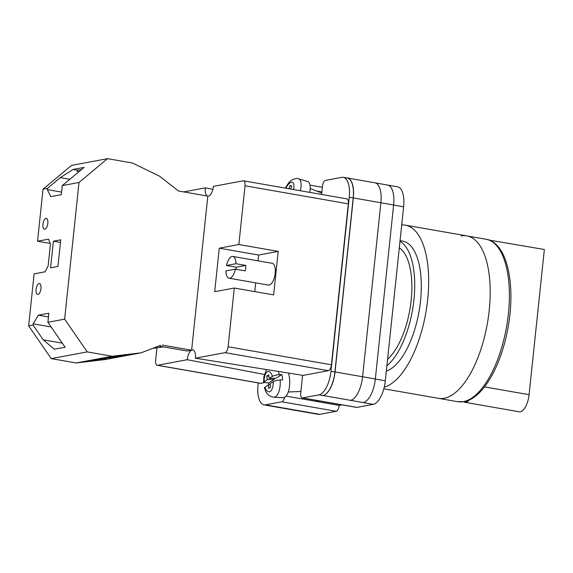 <?xml version="1.0" encoding="UTF-8"?>
<svg xmlns="http://www.w3.org/2000/svg" width="573" height="573" viewBox="0 0 573 573"><rect width="100%" height="100%" fill="white"/><g stroke="black" fill="none" stroke-linecap="round" stroke-linejoin="round"><path stroke-width="0.86" d="M284.616 397.204A5.522 2.364 -80.1 0 1 281.801 401.788L265.521 404.825A22.096 9.447 -80.1 0 1 264.01 404.839A22.096 9.447 -80.1 0 1 258.015 384.906L258.222 382.929M321.596 194.448L322.456 186.282A5.522 2.364 -80.1 0 1 325.471 180.388L341.752 177.344A22.096 9.447 -80.1 0 1 343.27 177.329A22.096 9.447 -80.1 0 1 349.258 197.27L330.972 371.283A22.096 9.447 -80.1 0 1 318.896 394.861L302.616 397.898A5.522 2.364 -80.1 0 1 302.236 397.906A5.522 2.364 -80.1 0 1 300.739 392.92L302.587 375.308M319.641 400.942L316.797 401.48L339.18 405.383L342.024 404.853M295.689 410.411L308.188 412.596A22.096 9.447 -80.1 0 0 309.699 412.574L319.877 414.322A22.096 9.447 99.9 0 1 318.359 414.336L308.697 412.646M388.136 185.172L397.626 186.827A22.096 9.447 99.9 0 1 403.614 206.767L385.328 380.773A22.096 9.447 99.9 0 1 373.245 404.352L356.965 407.396A5.522 2.364 99.9 0 1 356.592 407.396L302.236 397.906M339.18 405.383A5.522 2.364 99.9 0 1 336.158 411.278L319.877 414.322M349.258 197.27L353.197 197.957L334.904 371.97A22.096 9.447 -80.1 0 1 322.828 395.549L322.957 395.52A22.096 9.447 -80.1 0 0 335.04 371.941L362.587 376.755L380.873 202.742A22.096 9.447 -80.1 0 0 374.885 182.808L347.338 177.995A22.096 9.447 -80.1 0 0 346.722 177.931M347.338 177.995A22.096 9.447 -80.1 0 1 353.326 197.936L335.04 371.941M353.197 197.957A22.096 9.447 -80.1 0 0 347.202 178.017L343.27 177.329M267.211 405.405A22.096 9.447 -80.1 0 0 267.813 405.555A22.096 9.447 -80.1 0 0 269.324 405.541L296.871 410.347A22.096 9.447 -80.1 0 0 296.914 410.34L296.871 410.347A22.096 9.447 -80.1 0 1 295.36 410.368L267.813 405.555M264.01 404.839L267.942 405.526A22.096 9.447 -80.1 0 0 269.46 405.512L269.324 405.541M350.468 400.341A22.096 9.447 -80.1 0 0 350.504 400.334L373.245 404.352M380.873 202.756L393.622 204.984A22.096 9.447 -80.1 0 0 387.635 185.05L375.215 182.88M393.622 204.984L375.336 378.997A22.096 9.447 -80.1 0 1 363.253 402.575M322.957 395.52L350.504 400.334A22.096 9.447 -80.1 0 0 362.587 376.755M316.905 400.47L316.797 401.48L285.956 396.086M291.707 186.189L290.053 185.537L288.856 188.725M290.053 185.537L291.786 185.974L290.64 189.04M309.764 192.378A16.574 6.504 -68.3 0 0 307.551 181.469L298.562 178.84A15.686 6.16 111.7 0 1 300.316 190.73M288.498 373.059A16.574 7.406 87.7 0 1 289.279 376.654A16.574 7.406 87.7 0 1 282.611 397.712L273.522 397.182A15.686 7.012 -92.3 0 0 280.147 379.978C277.103 380.243 274.804 380.816 273.257 381.682L270.076 383.731L270.635 387.255L268.723 388.487L268.171 384.956L264.447 387.735C265.12 389.418 266.008 395.778 273.522 397.182M280.147 379.978L282.654 379.82A15.922 7.12 -92.3 0 0 282.331 377.098A15.922 7.12 -92.3 0 0 281.816 374.506L279.309 374.663A15.686 7.012 -92.3 0 0 278.263 371.426M281.816 374.506L276.15 378.144L269.238 378.416L272.419 376.368C273.973 375.501 276.265 374.928 279.309 374.663M268.78 384.934A15.922 7.12 -92.3 0 1 268.579 383.008L263.594 382.356L267.333 379.641L266.774 376.117L268.68 374.885L269.238 378.416M268.859 376.031L266.774 376.117M268.579 383.008L274.245 379.369L267.333 379.641M274.245 379.369L274.066 378.223M270.255 384.877L268.171 384.956M40.97 288.563A5.522 2.364 99.9 0 1 37.574 294.458A5.522 2.364 99.9 0 1 36.078 289.472A5.522 2.364 99.9 0 1 39.473 283.578A5.522 2.364 99.9 0 1 40.97 288.563M47.831 223.305A5.522 2.364 99.9 0 1 44.429 229.207A5.522 2.364 99.9 0 1 42.932 224.222A5.522 2.364 99.9 0 1 46.334 218.32A5.522 2.364 99.9 0 1 47.831 223.305M57.937 266.466L50.589 267.842L53.389 241.197L60.738 239.822L57.937 266.466M162.252 345.068L191.618 350.196L207.813 196.116L178.447 190.981L159.602 176.212L132.427 163.004L107.552 158.664L79.002 182.472L62.271 185.595L61.318 194.67L50.789 196.632L47.294 189.584L47.423 188.367L43.018 189.19L37.546 241.219L48.562 239.163L50.438 244.141L48.153 265.893L45.138 271.788L34.115 273.844L28.65 325.879L33.055 325.056L33.184 323.838L38.327 315.179L48.855 313.216L47.903 322.284L64.634 319.154L87.246 351.901L51.255 358.619L76.13 362.967L105.045 359.558L141.037 352.839L160.512 345.39M79.002 182.472L64.634 319.154M33.055 325.056L43.254 339.832L54.191 349.158L65.172 347.295L47.903 322.284M28.65 325.879L51.255 358.619M107.373 357.724L108.147 357.573M103.777 358.39L107.237 358.999L89.087 361.133L108.433 357.523L126.583 355.389L107.237 358.999M113.139 356.972L108.268 357.881M69.827 179.292L60.301 177.63L47.423 188.367M60.301 177.63L73.143 169.45L84.081 167.409L62.271 185.595M107.552 158.664L71.568 165.382L43.018 189.19M50.173 243.425L37.546 241.219M191.618 350.196L187.213 351.02L158.778 346.056M163.62 346.901L152.74 348.363M87.246 351.901L112.115 356.248L76.13 362.967M112.115 356.248L141.037 352.839M79.002 171.642L77.162 171.327L77.706 170.253L73.143 169.45M81.531 169.536L77.706 170.253M60.459 242.429L53.389 241.197M61.59 192.084L47.294 189.584M62.314 343.155L43.254 339.832M51.14 326.975L33.184 323.838M48.461 316.948L38.327 315.179M444.154 398.285A82.448 35.261 -80.1 0 0 488.432 316.747A82.448 35.261 -80.1 0 0 466.873 235.904A82.448 35.261 99.9 0 1 488.432 316.747A82.448 35.261 99.9 0 1 444.154 398.285A82.448 35.261 99.9 0 1 438.495 398.342A82.448 35.261 -80.1 0 0 444.154 398.285M401.702 224.96A82.448 35.261 99.9 0 1 405.34 225.153A82.448 35.261 99.9 0 1 427.143 304.191A82.448 35.261 99.9 0 1 384.247 387.155M400.054 240.639L402.554 241.075A66.289 28.349 99.9 0 1 420.195 303.797A66.289 28.349 99.9 0 1 386.345 371.089M399.983 241.362A66.289 28.349 99.9 0 1 413.935 299.736A66.289 28.349 99.9 0 1 386.904 365.76M399.302 247.815A60.079 25.692 99.9 0 1 411.178 300.252A60.079 25.692 99.9 0 1 387.584 359.307M461.215 235.961A82.448 35.261 99.9 0 1 466.873 235.904L405.34 225.153M463.442 401.745A16.023 6.855 -80.1 0 0 464.682 402.26L519.231 411.794A16.023 6.855 -80.1 0 0 520.334 411.779A16.023 6.855 -80.1 0 0 529.087 394.69L544.35 249.499L489.134 240.087M464.682 402.26A16.023 6.855 -80.1 0 0 465.777 402.253A16.023 6.855 -80.1 0 0 469.058 400.076M489.757 240.331L489.8 239.965M235.396 269.16L225.912 270.929A11.052 4.727 99.9 0 0 229.035 278.206A11.052 4.727 99.9 0 0 235.396 269.16L245.23 270.879A11.052 4.727 -80.1 0 0 245.674 268.128A11.052 4.727 -80.1 0 0 245.803 265.442L236.32 267.211A11.052 4.727 -80.1 0 0 235.969 269.26M229.035 278.206L268.393 285.082A11.052 4.727 -80.1 0 0 275.19 273.285A11.052 4.727 -80.1 0 0 272.196 263.315L232.839 256.439A11.052 4.727 99.9 0 1 235.969 263.723L245.803 265.442M236.32 267.211L226.485 265.492A11.052 4.727 99.9 0 1 232.839 256.439M245.029 185.795A5.522 2.364 -80.1 0 0 243.532 180.81L346.83 198.852A5.522 2.364 99.9 0 1 348.327 203.838L245.029 185.795L238.855 244.521L278.206 251.397L273.636 294.902L234.285 288.026L228.111 346.751L331.409 364.8A5.522 2.364 99.9 0 1 328.393 370.695L303.174 375.401L195.379 358.197L225.089 352.646A5.522 2.364 -80.1 0 0 228.111 346.751M348.327 203.838L331.409 364.8M238.855 244.521L219.273 248.181L214.696 291.686L234.285 288.026M243.532 180.81A5.522 2.364 -80.1 0 0 243.153 180.81L213.435 186.361A9.182 3.925 99.9 0 1 207.806 196.174M207.354 196.038A9.182 3.925 99.9 0 1 205.299 187.88L212.912 189.341M183.74 191.912L205.299 187.88M263.931 382.735L260.822 383.316A5.522 2.364 99.9 0 1 260.443 383.316L157.145 365.273A5.522 2.364 -80.1 0 1 155.648 360.288L156.952 347.868M157.145 365.273A5.522 2.364 -80.1 0 0 157.525 365.266L260.822 383.316M264.332 374.455L187.235 359.715L157.525 365.266M187.235 359.715A9.182 3.925 99.9 0 1 191.461 350.225M191.626 350.139A9.182 3.925 99.9 0 1 192.729 349.888A9.182 3.925 99.9 0 1 195.379 358.197M219.273 248.181L258.624 255.057L278.206 251.397M258.624 255.057L258.015 260.837M255.701 282.869L254.784 291.607M226.485 265.492L235.969 263.723M281.801 401.788L336.158 411.278M265.521 404.825L269.46 405.512M296.914 410.34L309.699 412.574M302.616 397.898L356.965 407.396M318.896 394.861L322.828 395.549M375.329 379.032L385.328 380.773M393.622 205.019L403.614 206.767M316.611 191.01L321.861 191.934M362.58 376.769L375.336 378.997M353.326 197.936L380.873 202.742M330.972 371.283L334.904 371.97M293.534 189.541A10.185 3.997 -68.3 0 0 292.115 182.221A10.185 3.997 -68.3 0 0 285.891 188.209M264.146 381.69A10.185 4.548 87.7 0 1 267.161 371.891A10.185 4.548 87.7 0 1 272.419 376.368M273.257 381.682A10.185 4.548 87.7 0 1 270.248 391.481A10.185 4.548 87.7 0 1 264.984 387.004M463.342 401.637A82.448 35.261 -80.1 0 0 507.621 320.099A82.448 35.261 -80.1 0 0 486.062 239.256C507.005 242.472 515.807 283.75 508.23 326.438C501.733 364.901 483.089 398.507 464.13 401.63L457.684 401.694A82.448 35.261 -80.1 0 0 463.342 401.637M529.087 394.69L484.5 386.897M328.393 370.695L225.089 352.646M310.043 185.143L322.348 187.292M321.74 193.058L310.237 188.474M285.397 188.166C287.875 183.582 290.081 180.839 292.015 179.936C295.274 178.475 297.459 178.11 298.562 178.84M300.889 391.481L288.233 391.975M266.531 369.556L263.867 376.676L263.594 382.356M457.684 401.694L383.831 388.795M486.062 239.256L466.873 235.904"/></g></svg>
